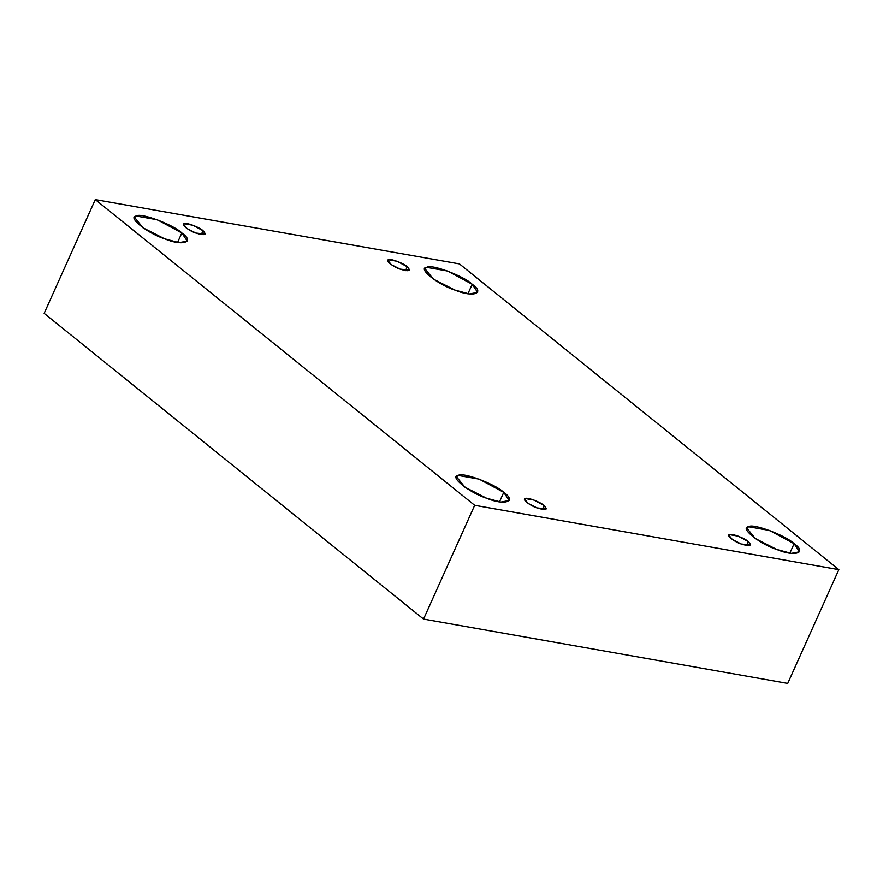<?xml version="1.0" encoding="UTF-8"?>
<svg xmlns="http://www.w3.org/2000/svg" width="883" height="883" viewBox="0 0 883 883"><rect width="100%" height="100%" fill="white"/><g stroke="black" fill="none" stroke-linecap="round" stroke-linejoin="round"><path stroke-width="1.32" d="M748.331 541.599L738.221 536.158L729.601 534.634L728.872 535.208L732.349 539.48L741.223 544.005L750.561 544.954L748.331 541.599L746.577 545.506L748.331 541.599C752.415 545.871 750.042 546.676 741.223 544.005C734.181 541.787 725.649 534.91 729.601 534.634C731.124 533.067 744.888 538.177 748.331 541.599M789.844 553.155L794.115 543.663L769.546 530.451L748.641 526.754L746.863 528.133L755.296 538.52L776.841 549.491L791.289 553.365L799.534 551.798L794.115 543.663L789.844 553.155M467.935 293.752L472.206 284.26L447.637 271.037L426.721 267.35L424.955 268.73L433.387 279.105L454.933 290.077L469.381 293.962L477.626 292.394L472.206 284.26L467.935 293.752M407.262 266.754L397.14 261.313L388.531 259.79L387.803 260.364L391.279 264.635L400.154 269.149L409.491 270.11L407.262 266.754L405.507 270.662L407.262 266.754C411.346 271.026 408.972 271.821 400.154 269.149C393.112 266.942 384.58 260.066 388.531 259.79C390.054 258.211 403.818 263.333 407.262 266.754M203.024 230.673L192.913 225.231L184.293 223.708L183.565 224.282L187.041 228.554L195.916 233.068L205.253 234.028L203.024 230.673L201.269 234.58L203.024 230.673C207.108 234.944 204.735 235.739 195.916 233.068C188.874 230.86 180.342 223.984 184.293 223.708C185.827 222.13 199.58 227.251 203.024 230.673M177.582 242.45L181.843 232.957L157.284 219.746L136.368 216.048L134.602 217.428L143.035 227.814L164.58 238.785L179.017 242.659L187.262 241.092L181.843 232.957L177.582 242.45M499.491 501.853L503.751 492.361L479.193 479.149L458.277 475.451L456.511 476.831L464.944 487.217L486.489 498.189L500.926 502.074L509.171 500.506L503.751 492.361L499.491 501.853M544.094 505.517L533.983 500.076L525.374 498.553L524.634 499.127L528.111 503.398L536.985 507.913L546.323 508.873L544.094 505.517L542.339 509.425L544.094 505.517C548.177 509.789 545.804 510.595 536.985 507.913C529.955 505.705 521.411 498.829 525.374 498.553C526.897 496.986 540.65 502.096 544.094 505.517M423.542 619.082L474.679 505.308L95.276 199.58L44.15 313.355L423.542 619.082L787.724 683.42L838.85 569.645L787.724 683.42L423.542 619.082L44.15 313.355L95.276 199.58L474.679 505.308L423.542 619.082M459.458 263.918L838.85 569.645L474.679 505.308L838.85 569.645L459.458 263.918L95.276 199.58L459.458 263.918M503.751 492.361C517.14 501.566 504.447 505.849 486.489 498.189C469.403 492.813 448.674 476.114 458.277 475.451C461.986 471.621 495.396 484.05 503.751 492.361M181.843 232.957C195.231 242.163 182.538 246.434 164.58 238.785C147.494 233.41 126.766 216.71 136.368 216.048C140.077 212.218 173.487 224.646 181.843 232.957M472.206 284.26C485.584 293.454 472.902 297.737 454.933 290.077C437.847 284.712 417.118 268.002 426.721 267.35C430.429 263.52 463.851 275.938 472.206 284.26M794.115 543.663C807.492 552.868 794.81 557.14 776.841 549.491C759.755 544.116 739.038 527.416 748.641 526.754C752.338 522.924 785.76 535.352 794.115 543.663"/></g></svg>
